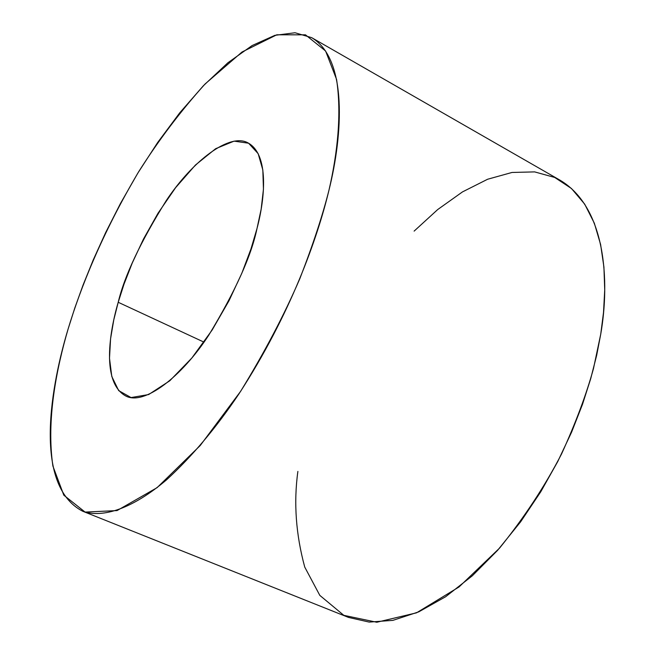 <?xml version="1.0" encoding="UTF-8"?>
<svg xmlns="http://www.w3.org/2000/svg" width="655" height="655" viewBox="0 0 655 655"><rect width="100%" height="100%" fill="white"/><g stroke="black" fill="none" stroke-linecap="round" stroke-linejoin="round"><path stroke-width="0.98" d="M203.975 342.131L118.211 302.282C109.622 331.332 101.009 382.839 126.006 396.119C144.264 405.568 181.525 377.018 208.757 335.188C235.276 291.442 251.364 255.868 257.022 228.448C264.972 198.653 269.213 155.022 248.392 143.109C230.061 132.097 192.775 160.672 166.288 200.528C140.465 242.063 124.434 275.976 118.211 302.282L203.975 342.131M82.628 511.203L348.501 617.419L369.207 622.086L392.918 620.359L418.774 611.844L445.646 596.73L472.304 575.81L497.603 550.331L520.635 521.806L540.784 491.741L557.782 461.48L571.627 432.087L582.508 404.315L590.736 378.606L596.697 355.198L600.741 334.132C609.944 281.413 606.022 207.463 560.017 180.182L311.698 37.671C347.707 59.187 342.876 134.57 328.966 190.179C317.601 237.888 290.574 314.465 238.895 393.958C216.191 427.781 192.062 456.412 166.509 479.861C133.121 508.272 102.941 518.604 82.628 511.203C31.874 484.831 51.991 382.004 68.136 328.925L74.736 308.194L83.005 285.212L93.215 259.978L105.635 232.623L120.471 203.468L137.828 173.117L157.675 142.487L179.724 112.84L203.427 85.699L227.915 62.741L252.126 45.547L274.863 35.345L295.012 32.75L311.698 37.671M414.124 231.117L437.696 209.559L462.487 191.899L487.607 179.249L512.005 172.461L534.66 171.897L554.695 177.448L571.471 188.509L584.694 204.139L594.331 223.183L600.61 244.503L603.918 267.035L604.729 289.903L603.517 312.427L600.741 334.132L593.479 368.577C586.34 394.474 575.696 422.958 561.523 454.03C544.87 486.223 524.229 517.573 499.601 548.071L459.049 586.945L416.539 612.826L376.781 622.25L343.834 615.34L319.812 595.379L304.755 567.107C295.872 534.464 293.579 502.573 297.878 471.428M68.136 328.925C56.527 368.56 46.177 420.06 52.899 466.057L63.805 495.18L85.068 512.079L117.024 510.589L157.11 487.639L200.209 445.539L240.647 391.297C264.685 352.112 284.434 314.515 299.908 278.49C312.918 244.913 322.604 215.479 328.966 190.179C337.505 153.385 341.804 113.643 336.555 79.37L325.601 51.016L305.492 34.838L276.787 34.797L242.031 52.007L205.048 84.012C180.665 111.088 158.535 140.334 138.663 171.749C101.615 234.253 80.18 289.043 68.136 328.925M118.211 302.282L124.016 284.147L132.269 262.982L143.478 239.05L157.97 213.309L175.597 187.682L195.427 165.052L215.675 148.685L234.072 141.136L248.589 143.216L258.16 153.663L262.827 169.932L263.449 189.205L261.148 209.207L257.022 228.448L250.988 248.875L241.883 273.119L229.029 300.694L212.171 329.981L191.858 357.998L169.809 380.76L148.66 394.547L131.066 397.569L118.694 390.626L111.784 376.445L109.5 358.269L110.572 338.799L113.79 319.82L118.211 302.282"/></g></svg>
